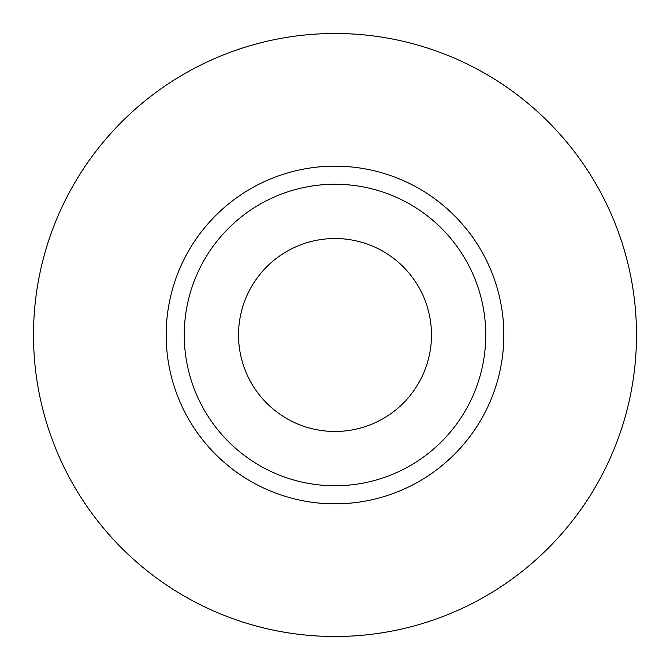 <?xml version="1.0" encoding="UTF-8"?>
<svg xmlns="http://www.w3.org/2000/svg" width="670" height="670" viewBox="0 0 670 670"><rect width="100%" height="100%" fill="white"/><g stroke="black" fill="none" stroke-linecap="round" stroke-linejoin="round"><path stroke-width="1" d="M238.52 335A96.48 96.48 0 0 0 335 431.48A96.48 96.48 0 0 0 431.48 335A96.48 96.48 0 0 0 335 238.52A96.48 96.48 0 0 0 238.52 335M485.75 335A150.75 150.75 0 0 0 335 184.25A150.75 150.75 0 0 0 184.25 335A150.75 150.75 0 0 0 335 485.75A150.75 150.75 0 0 0 485.75 335M636.5 335A301.5 301.5 0 0 0 335 33.5A301.5 301.5 0 0 0 33.5 335A301.5 301.5 0 0 0 335 636.5A301.5 301.5 0 0 0 636.5 335M503.84 335A168.84 168.84 0 0 1 335 503.84A168.84 168.84 0 0 1 166.16 335A168.84 168.84 0 0 1 335 166.16A168.84 168.84 0 0 1 503.84 335"/></g></svg>

